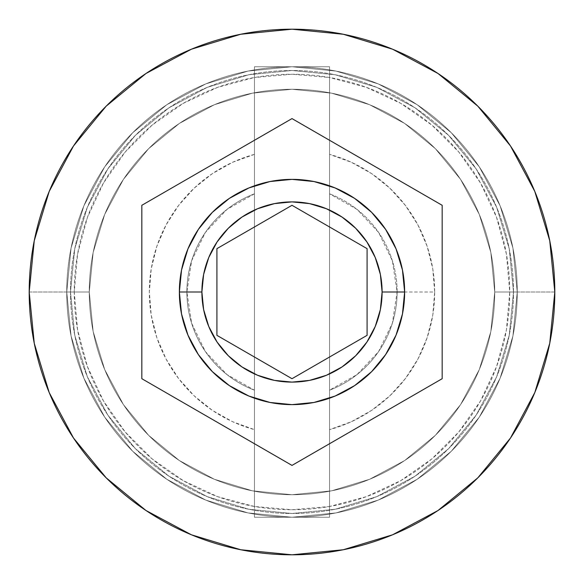 <?xml version="1.0" encoding="UTF-8"?>
<svg xmlns="http://www.w3.org/2000/svg" width="584" height="584" viewBox="0 0 584 584"><rect width="100%" height="100%" fill="white"/><g stroke="black" fill="none" stroke-linecap="round" stroke-linejoin="round"><path stroke-width="0.44" stroke-dasharray="2.92 2.19" d="M494.728 292A202.728 202.728 0 0 0 292 89.272A202.728 202.728 0 0 0 89.272 292A202.728 202.728 0 0 1 292 89.272A202.728 202.728 0 0 1 494.728 292L490.837 331.551L479.296 369.584L460.564 404.632L435.35 435.35L404.632 460.564L369.584 479.296L331.551 490.837L292 494.728L252.449 490.837L214.416 479.296L179.368 460.564L148.65 435.35L123.436 404.632L104.704 369.584L93.163 331.551L89.272 292L93.163 252.449L104.704 214.416L123.436 179.368L148.65 148.65L179.368 123.436L214.416 104.704L252.449 93.163L292 89.272L331.551 93.163L369.584 104.704L404.632 123.436L435.35 148.65L460.564 179.368L479.296 214.416L490.837 252.449L494.728 292L490.837 252.449L479.296 214.416L460.564 179.368L435.35 148.65L404.632 123.436L369.584 104.704L331.551 93.163L292 89.272L252.449 93.163L214.416 104.704L179.368 123.436L148.65 148.65L123.436 179.368L104.704 214.416L93.163 252.449L89.272 292L93.163 331.551L104.704 369.584L123.436 404.632L148.65 435.35L179.368 460.564L214.416 479.296L252.449 490.837L292 494.728L331.551 490.837L369.584 479.296L404.632 460.564L435.35 435.35L460.564 404.632L479.296 369.584L490.837 331.551L494.728 292A202.728 202.728 0 0 1 292 494.728A202.728 202.728 0 0 1 89.272 292A202.728 202.728 0 0 0 292 494.728A202.728 202.728 0 0 0 494.728 292A202.728 202.728 0 0 0 292 89.272A202.728 202.728 0 0 0 89.272 292A202.728 202.728 0 0 1 292 89.272A202.728 202.728 0 0 1 494.728 292L490.837 331.551L479.296 369.584L460.564 404.632L435.35 435.35L404.632 460.564L369.584 479.296L331.551 490.837L292 494.728L252.449 490.837L214.416 479.296L179.368 460.564L148.65 435.35L123.436 404.632L104.704 369.584L93.163 331.551L89.272 292L93.163 252.449L104.704 214.416L123.436 179.368L148.65 148.65L179.368 123.436L214.416 104.704L252.449 93.163L292 89.272L331.551 93.163L369.584 104.704L404.632 123.436L435.35 148.65L460.564 179.368L479.296 214.416L490.837 252.449L494.728 292L490.837 252.449L479.296 214.416L460.564 179.368L435.35 148.65L404.632 123.436L369.584 104.704L331.551 93.163L292 89.272L252.449 93.163L214.416 104.704L179.368 123.436L148.65 148.65L123.436 179.368L104.704 214.416L93.163 252.449L89.272 292L93.163 331.551L104.704 369.584L123.436 404.632L148.65 435.35L179.368 460.564L214.416 479.296L252.449 490.837L292 494.728L331.551 490.837L369.584 479.296L404.632 460.564L435.35 435.35L460.564 404.632L479.296 369.584L490.837 331.551L494.728 292A202.728 202.728 0 0 1 292 494.728A202.728 202.728 0 0 1 89.272 292A202.728 202.728 0 0 0 292 494.728A202.728 202.728 0 0 0 494.728 292A202.728 202.728 0 0 1 292 494.728A202.728 202.728 0 0 1 89.272 292A202.728 202.728 0 0 1 292 89.272A202.728 202.728 0 0 1 494.728 292L517.256 292A225.256 225.256 0 0 0 292 66.744A225.256 225.256 0 0 0 66.744 292A225.256 225.256 0 0 1 292 66.744A225.256 225.256 0 0 1 517.256 292A225.256 225.256 0 0 0 292 66.744A225.256 225.256 0 0 0 66.744 292A225.256 225.256 0 0 1 292 66.744A225.256 225.256 0 0 1 517.256 292A225.256 225.256 0 0 1 292 517.256A225.256 225.256 0 0 1 66.744 292A225.256 225.256 0 0 0 292 517.256A225.256 225.256 0 0 0 517.256 292A225.256 225.256 0 0 1 292 517.256A225.256 225.256 0 0 1 66.744 292A225.256 225.256 0 0 0 292 517.256A225.256 225.256 0 0 0 517.256 292A225.256 225.256 0 0 0 292 66.744A225.256 225.256 0 0 0 66.744 292A225.256 225.256 0 0 1 292 66.744A225.256 225.256 0 0 1 517.256 292A225.256 225.256 0 0 0 292 66.744A225.256 225.256 0 0 0 66.744 292A225.256 225.256 0 0 1 292 66.744A225.256 225.256 0 0 1 517.256 292A225.256 225.256 0 0 1 292 517.256A225.256 225.256 0 0 1 66.744 292A225.256 225.256 0 0 0 292 517.256A225.256 225.256 0 0 0 517.256 292A225.256 225.256 0 0 1 292 517.256A225.256 225.256 0 0 1 66.744 292A225.256 225.256 0 0 0 292 517.256A225.256 225.256 0 0 0 517.256 292L509.752 292A217.752 217.752 0 0 0 254.456 77.511A217.752 217.752 0 0 0 74.248 292L66.744 292A225.256 225.256 0 0 1 292 66.744A225.256 225.256 0 0 1 517.256 292A225.256 225.256 0 0 0 292 66.744A225.256 225.256 0 0 0 66.744 292L89.272 292A202.728 202.728 0 0 1 292 89.272A202.728 202.728 0 0 1 494.728 292L517.256 292A225.256 225.256 0 0 0 292 66.744A225.256 225.256 0 0 0 66.744 292L89.272 292A202.728 202.728 0 0 1 292 89.272A202.728 202.728 0 0 1 494.728 292A202.728 202.728 0 0 0 292 89.272A202.728 202.728 0 0 0 89.272 292A202.728 202.728 0 0 1 292 89.272A202.728 202.728 0 0 1 494.728 292A202.728 202.728 0 0 0 292 89.272A202.728 202.728 0 0 0 89.272 292A202.728 202.728 0 0 1 292 89.272A202.728 202.728 0 0 1 494.728 292A202.728 202.728 0 0 0 292 89.272A202.728 202.728 0 0 0 89.272 292A202.728 202.728 0 0 0 292 494.728A202.728 202.728 0 0 0 494.728 292L490.837 331.551L479.296 369.584L460.564 404.632L435.35 435.35L404.632 460.564L369.584 479.296L331.551 490.837L292 494.728L252.449 490.837L214.416 479.296L179.368 460.564L148.65 435.35L123.436 404.632L104.704 369.584L93.163 331.551L89.272 292L93.163 252.449L104.704 214.416L123.436 179.368L148.65 148.65L179.368 123.436L214.416 104.704L252.449 93.163L292 89.272L331.551 93.163L369.584 104.704L404.632 123.436L435.35 148.65L460.564 179.368L479.296 214.416L490.837 252.449L494.728 292A202.728 202.728 0 0 1 292 494.728A202.728 202.728 0 0 1 89.272 292A202.728 202.728 0 0 0 292 494.728A202.728 202.728 0 0 0 494.728 292L490.837 331.551L479.296 369.584L460.564 404.632L435.35 435.35L404.632 460.564L369.584 479.296L331.551 490.837L292 494.728L252.449 490.837L214.416 479.296L179.368 460.564L148.65 435.35L123.436 404.632L104.704 369.584L93.163 331.551L89.272 292L93.163 252.449L104.704 214.416L123.436 179.368L148.65 148.65L179.368 123.436L214.416 104.704L252.449 93.163L292 89.272L331.551 93.163L369.584 104.704L404.632 123.436L435.35 148.65L460.564 179.368L479.296 214.416L490.837 252.449L494.728 292A202.728 202.728 0 0 1 292 494.728A202.728 202.728 0 0 1 89.272 292A202.728 202.728 0 0 0 292 494.728A202.728 202.728 0 0 0 494.728 292A202.728 202.728 0 0 1 292 494.728A202.728 202.728 0 0 1 89.272 292L29.2 292A262.8 262.8 0 0 1 292 29.2A262.8 262.8 0 0 1 554.8 292L517.256 292A225.256 225.256 0 0 0 292 66.744A225.256 225.256 0 0 0 66.744 292A225.256 225.256 0 0 1 292 66.744A225.256 225.256 0 0 1 517.256 292A225.256 225.256 0 0 0 292 66.744A225.256 225.256 0 0 0 66.744 292A225.256 225.256 0 0 1 292 66.744A225.256 225.256 0 0 1 517.256 292A225.256 225.256 0 0 0 292 66.744A225.256 225.256 0 0 0 66.744 292A225.256 225.256 0 0 1 292 66.744A225.256 225.256 0 0 1 517.256 292A225.256 225.256 0 0 0 292 66.744A225.256 225.256 0 0 0 66.744 292A225.256 225.256 0 0 1 292 66.744A225.256 225.256 0 0 1 517.256 292A225.256 225.256 0 0 0 292 66.744A225.256 225.256 0 0 0 66.744 292A225.256 225.256 0 0 0 292 517.256A225.256 225.256 0 0 0 517.256 292A225.256 225.256 0 0 1 292 517.256A225.256 225.256 0 0 1 66.744 292L71.073 335.946L83.892 378.206L104.704 417.144L132.721 451.279L166.856 479.296L205.794 500.108L248.054 512.927L292 517.256L335.946 512.927L378.206 500.108L417.144 479.296L451.279 451.279L479.296 417.144L500.108 378.206L512.927 335.946L517.256 292L512.927 248.054L500.108 205.794L479.296 166.856L451.279 132.721L417.144 104.704L378.206 83.892L335.946 71.073L292 66.744L248.054 71.073L205.794 83.892L166.856 104.704L132.721 132.721L104.704 166.856L83.892 205.794L71.073 248.054L66.744 292L71.073 248.054L83.892 205.794L104.704 166.856L132.721 132.721L166.856 104.704L205.794 83.892L248.054 71.073L292 66.744L335.946 71.073L378.206 83.892L417.144 104.704L451.279 132.721L479.296 166.856L500.108 205.794L512.927 248.054L517.256 292L512.927 335.946L500.108 378.206L479.296 417.144L451.279 451.279L417.144 479.296L378.206 500.108L335.946 512.927L292 517.256L248.054 512.927L205.794 500.108L166.856 479.296L132.721 451.279L104.704 417.144L83.892 378.206L71.073 335.946L66.744 292A225.256 225.256 0 0 0 292 517.256A225.256 225.256 0 0 0 517.256 292A225.256 225.256 0 0 1 292 517.256A225.256 225.256 0 0 1 66.744 292L71.073 335.946L83.892 378.206L104.704 417.144L132.721 451.279L166.856 479.296L205.794 500.108L248.054 512.927L292 517.256L335.946 512.927L378.206 500.108L417.144 479.296L451.279 451.279L479.296 417.144L500.108 378.206L512.927 335.946L517.256 292L512.927 248.054L500.108 205.794L479.296 166.856L451.279 132.721L417.144 104.704L378.206 83.892L335.946 71.073L292 66.744L248.054 71.073L205.794 83.892L166.856 104.704L132.721 132.721L104.704 166.856L83.892 205.794L71.073 248.054L66.744 292A225.256 225.256 0 0 0 292 517.256A225.256 225.256 0 0 0 517.256 292A225.256 225.256 0 0 1 292 517.256A225.256 225.256 0 0 1 66.744 292L71.073 335.946L83.892 378.206L104.704 417.144L132.721 451.279L166.856 479.296L205.794 500.108L248.054 512.927L292 517.256L335.946 512.927L378.206 500.108L417.144 479.296L451.279 451.279L479.296 417.144L500.108 378.206L512.927 335.946L517.256 292L512.927 248.054L500.108 205.794L479.296 166.856L451.279 132.721L417.144 104.704L378.206 83.892L335.946 71.073L292 66.744L248.054 71.073L205.794 83.892L166.856 104.704L132.721 132.721L104.704 166.856L83.892 205.794L71.073 248.054L66.744 292A225.256 225.256 0 0 0 292 517.256A225.256 225.256 0 0 0 517.256 292A225.256 225.256 0 0 1 292 517.256A225.256 225.256 0 0 1 66.744 292A225.256 225.256 0 0 0 292 517.256A225.256 225.256 0 0 0 517.256 292L554.8 292A262.8 262.8 0 0 1 292 554.8A262.8 262.8 0 0 1 29.2 292L66.744 292A225.256 225.256 0 0 0 292 517.256A225.256 225.256 0 0 0 517.256 292L494.728 292A202.728 202.728 0 0 1 292 494.728A202.728 202.728 0 0 1 89.272 292L66.744 292A225.256 225.256 0 0 0 292 517.256A225.256 225.256 0 0 0 517.256 292L494.728 292M513.504 292A221.504 221.504 0 0 0 292 70.496A221.504 221.504 0 0 0 70.496 292A221.504 221.504 0 0 0 292 513.504A221.504 221.504 0 0 0 513.504 292A221.504 221.504 0 0 1 292 513.504A221.504 221.504 0 0 1 70.496 292A221.504 221.504 0 0 1 292 70.496A221.504 221.504 0 0 1 513.504 292L509.248 335.216L496.641 376.768L476.172 415.063L448.629 448.629L415.063 476.172L376.768 496.641L335.216 509.248L292 513.504L248.784 509.248L207.232 496.641L168.937 476.172L135.371 448.629L107.828 415.063L87.359 376.768L74.752 335.216L70.496 292L74.752 248.784L87.359 207.232L107.828 168.937L135.371 135.371L168.937 107.828L207.232 87.359L248.784 74.752L292 70.496L335.216 74.752L376.768 87.359L415.063 107.828L448.629 135.371L476.172 168.937L496.641 207.232L509.248 248.784L513.504 292L509.248 248.784L496.641 207.232L476.172 168.937L448.629 135.371L415.063 107.828L376.768 87.359L335.216 74.752L292 70.496L248.784 74.752L207.232 87.359L168.937 107.828L135.371 135.371L107.828 168.937L87.359 207.232L74.752 248.784L70.496 292L74.752 335.216L87.359 376.768L107.828 415.063L135.371 448.629L168.937 476.172L207.232 496.641L248.784 509.248L292 513.504L335.216 509.248L376.768 496.641L415.063 476.172L448.629 448.629L476.172 415.063L496.641 376.768L509.248 335.216L513.504 292M404.632 292A112.632 112.632 0 0 0 292 179.368A112.632 112.632 0 0 0 179.368 292A112.632 112.632 0 0 0 292 404.632A112.632 112.632 0 0 0 404.632 292M397.12 292A105.12 105.12 0 0 1 329.544 390.185A105.12 105.12 0 0 0 397.12 292L434.664 292A142.664 142.664 0 0 1 329.544 429.634L329.544 390.185A105.12 105.12 0 0 0 329.544 193.815L329.544 77.511L366.248 87.301L400.697 103.324L431.839 125.085L458.717 151.928L480.522 183.04L496.59 217.46L506.438 254.157L509.752 292L506.438 329.843L496.59 366.54L480.522 400.96L458.717 432.072L431.839 458.914L400.697 480.676L366.248 496.699L329.544 506.489L329.544 429.634L351.386 421.714L371.658 410.355L389.813 395.85L405.376 378.593L417.932 359.036L427.145 337.705L432.773 315.163L434.664 292L432.773 268.837L427.145 246.295L417.932 224.964L405.376 205.407L389.813 188.15L371.658 173.645L351.386 162.286L329.544 154.366A142.664 142.664 0 0 1 434.664 292L397.12 292A105.12 105.12 0 0 0 329.544 193.815A105.12 105.12 0 0 1 397.12 292L392.382 260.793L378.593 232.403L356.999 209.386L329.544 193.815L329.544 390.185L356.999 374.614L378.593 351.597L392.382 323.207L397.12 292M254.456 429.634L254.456 506.489L217.752 496.699L183.303 480.676L152.161 458.914L125.283 432.072L103.477 400.96L87.41 366.54L77.562 329.843L74.248 292L77.562 254.157L87.41 217.46L103.477 183.04L125.283 151.928L152.161 125.085L183.303 103.324L217.752 87.301L254.456 77.511L254.456 154.366L232.614 162.286L212.342 173.645L194.187 188.15L178.624 205.407L166.068 224.964L156.855 246.295L151.227 268.837L149.336 292L151.227 315.163L156.855 337.705L166.068 359.036L178.624 378.593L194.187 395.85L212.342 410.355L232.614 421.714L254.456 429.634A142.664 142.664 0 0 1 254.456 154.366L254.456 193.815A105.12 105.12 0 0 0 254.456 390.185L254.456 429.634L254.456 390.185A105.12 105.12 0 0 1 254.456 193.815A105.12 105.12 0 0 0 254.456 390.185L254.456 193.815L227.001 209.386L205.407 232.403L191.618 260.793L186.88 292L191.618 323.207L205.407 351.597L227.001 374.614L254.456 390.185L254.456 66.744L329.544 66.744L329.544 77.511L292 74.248L254.456 77.511L254.456 66.744L254.456 506.489A217.752 217.752 0 0 0 509.752 292L517.256 292A225.256 225.256 0 0 1 292 517.256A225.256 225.256 0 0 1 66.744 292L74.248 292A217.752 217.752 0 0 0 254.456 506.489L292 509.752L329.544 506.489L329.544 517.256L254.456 517.256L254.456 429.634M442.168 205.298L292 118.596L141.832 205.298L141.832 378.702L292 465.404L442.168 378.702L442.168 205.298M367.088 248.653L292 205.298L216.912 248.653L216.912 335.347L292 378.702L367.088 335.347L367.088 248.653M329.544 77.511L329.544 517.256L329.544 77.511M254.456 66.744L329.544 66.744L254.456 66.744L254.456 517.256L329.544 517.256L254.456 517.256L329.544 517.256L329.544 66.744L254.456 66.744"/><path stroke-width="0.88" d="M404.632 292A112.632 112.632 0 0 0 292 179.368A112.632 112.632 0 0 0 179.368 292L201.896 292A90.104 90.104 0 0 1 292 201.896A90.104 90.104 0 0 1 382.104 292L404.632 292L402.464 313.973L396.054 335.099L385.644 354.576L371.643 371.643L354.576 385.644L335.099 396.054L313.973 402.464L292 404.632L270.027 402.464L248.901 396.054L229.424 385.644L212.357 371.643L198.356 354.576L187.946 335.099L181.536 313.973L179.368 292A112.632 112.632 0 0 1 292 179.368A112.632 112.632 0 0 1 404.632 292A112.632 112.632 0 0 1 292 404.632A112.632 112.632 0 0 1 179.368 292L181.536 270.027L187.946 248.901L198.356 229.424L212.357 212.357L229.424 198.356L248.901 187.946L270.027 181.536L292 179.368L313.973 181.536L335.099 187.946L354.576 198.356L371.643 212.357L385.644 229.424L396.054 248.901L402.464 270.027L404.632 292L382.104 292L380.374 274.422L375.242 257.522L366.92 241.944L355.714 228.286L342.056 217.08L326.478 208.758L309.578 203.626L292 201.896L274.422 203.626L257.522 208.758L241.944 217.08L228.286 228.286L217.08 241.944L208.758 257.522L203.626 274.422L201.896 292L203.626 309.578L208.758 326.478L217.08 342.056L228.286 355.714L241.944 366.92L257.522 375.242L274.422 380.374L292 382.104L309.578 380.374L326.478 375.242L342.056 366.92L355.714 355.714L366.92 342.056L375.242 326.478L380.374 309.578L382.104 292A90.104 90.104 0 0 1 292 382.104A90.104 90.104 0 0 1 201.896 292L179.368 292A112.632 112.632 0 0 0 292 404.632A112.632 112.632 0 0 0 404.632 292M29.2 292A262.8 262.8 0 0 1 292 29.2A262.8 262.8 0 0 1 554.8 292A262.8 262.8 0 0 0 292 29.2A262.8 262.8 0 0 0 29.2 292L34.252 343.268L49.202 392.572L73.489 438.007L106.171 477.829L145.993 510.511L191.428 534.798L240.732 549.748L292 554.8L343.268 549.748L392.572 534.798L438.007 510.511L477.829 477.829L510.511 438.007L534.798 392.572L549.748 343.268L554.8 292L549.748 240.732L534.798 191.428L510.511 145.993L477.829 106.171L438.007 73.489L392.572 49.202L343.268 34.252L292 29.2L240.732 34.252L191.428 49.202L145.993 73.489L106.171 106.171L73.489 145.993L49.202 191.428L34.252 240.732L29.2 292A262.8 262.8 0 0 0 292 554.8A262.8 262.8 0 0 0 554.8 292A262.8 262.8 0 0 1 292 554.8A262.8 262.8 0 0 1 29.2 292M292 118.596L442.168 205.298L442.168 378.702L292 465.404L141.832 378.702L141.832 205.298L292 118.596L442.168 205.298L292 118.596L141.832 205.298L141.832 378.702L292 465.404L442.168 378.702L442.168 205.298L442.168 378.702L292 465.404L141.832 378.702L141.832 205.298L292 118.596M292 205.298L367.088 248.653L367.088 335.347L292 378.702L216.912 335.347L216.912 248.653L292 205.298L367.088 248.653L292 205.298L216.912 248.653L216.912 335.347L292 378.702L367.088 335.347L367.088 248.653L367.088 335.347L292 378.702L216.912 335.347L216.912 248.653L292 205.298"/></g></svg>
